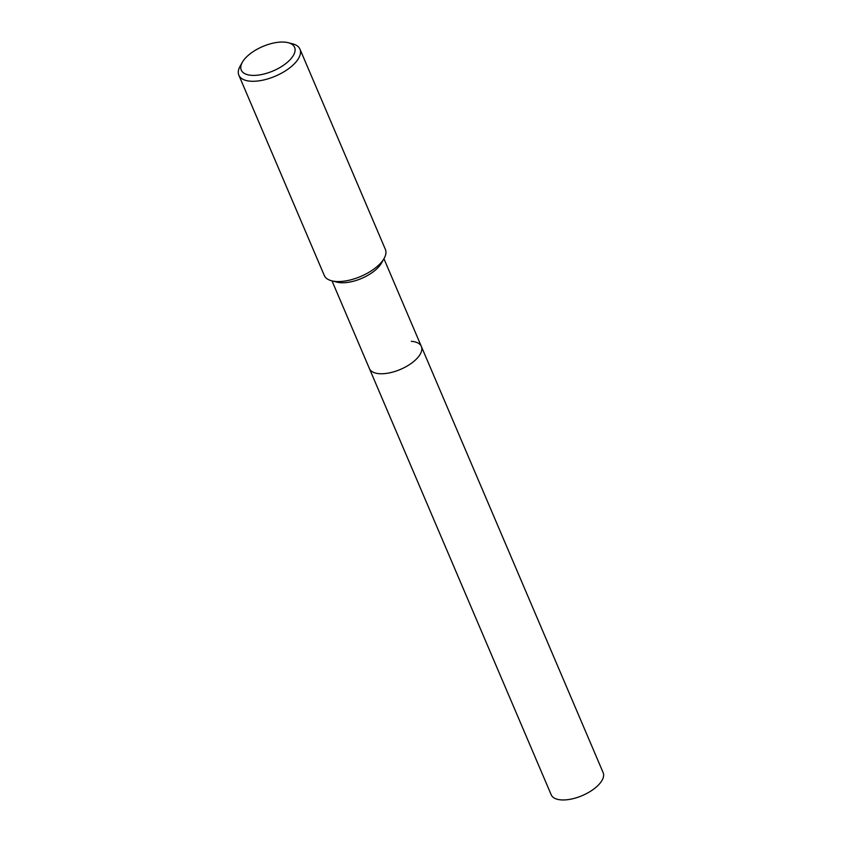 <?xml version="1.0" encoding="UTF-8"?>
<svg xmlns="http://www.w3.org/2000/svg" width="842" height="842" viewBox="0 0 842 842"><rect width="100%" height="100%" fill="white"/><g stroke="black" fill="none" stroke-linecap="round" stroke-linejoin="round"><path stroke-width="1.26" d="M288.122 42.679L292.532 43.805A33.217 15.198 156.9 0 1 299.962 49.141L385.383 249.411A33.217 15.198 156.9 0 1 384.089 258.473L381.447 263.136A28.228 12.925 156.9 0 1 340.642 282.702A28.228 12.925 156.9 0 1 336.916 282.133L331.706 280.807A33.217 15.198 156.9 0 1 324.286 275.471L238.854 75.201A33.217 15.198 156.9 0 1 240.149 66.15L242.391 62.192A28.996 13.272 156.9 0 1 284.291 42.1A28.996 13.272 156.9 0 1 288.122 42.679A28.996 13.272 156.9 0 1 287.975 61.771A28.996 13.272 156.9 0 1 251.579 75.338A28.996 13.272 156.9 0 1 242.391 62.192M411.306 341.326A28.228 12.925 156.9 0 1 421.347 346.441A28.228 12.925 156.9 0 1 409.412 364.649A28.228 12.925 156.9 0 1 379.458 373.701A28.228 12.925 156.9 0 1 369.417 368.585L551.205 794.795A28.228 12.925 156.9 0 0 561.246 799.9A28.228 12.925 156.9 0 0 591.2 790.848A28.228 12.925 156.9 0 0 603.146 772.64L421.347 346.441A28.228 12.925 156.9 0 1 409.412 364.649A28.228 12.925 156.9 0 1 379.458 373.701A28.228 12.925 156.9 0 1 369.417 368.585L332.011 280.891M384.089 258.473A33.217 15.198 156.9 0 1 336.095 281.481A33.217 15.198 156.9 0 1 331.706 280.807M299.962 49.141A33.217 15.198 156.9 0 1 285.912 70.56A33.217 15.198 156.9 0 1 250.674 81.211A33.217 15.198 156.9 0 1 238.854 75.201M383.941 258.736L421.347 346.441"/></g></svg>
